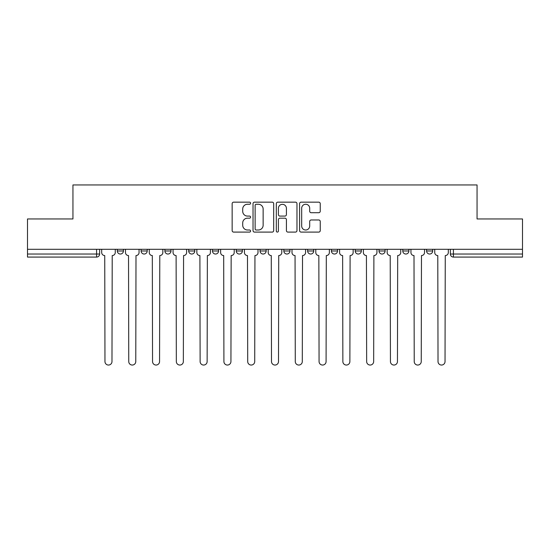 <?xml version="1.0" encoding="UTF-8"?>
<svg xmlns="http://www.w3.org/2000/svg" width="550" height="550" viewBox="0 0 550 550"><rect width="100%" height="100%" fill="white"/><g stroke="black" fill="none" stroke-linecap="round" stroke-linejoin="round"><path stroke-width="0.82" d="M250.601 203.204A1.045 1.045 0 0 0 249.556 202.159L233.647 202.159A1.499 1.499 0 0 0 232.155 203.658L232.155 230.601A1.499 1.499 0 0 0 233.647 232.093L249.556 232.093A1.045 1.045 0 0 0 250.601 231.048A1.045 1.045 0 0 0 249.556 230.003L247.493 230.003A4.792 4.792 0 0 1 242.708 225.211L242.708 222.963A4.792 4.792 0 0 1 247.493 218.178L249.556 218.178A1.045 1.045 0 0 0 250.601 217.126A1.045 1.045 0 0 0 249.556 216.081L247.493 216.081A4.792 4.792 0 0 1 242.708 211.289L242.708 209.048A4.792 4.792 0 0 1 247.493 204.256L249.556 204.256A1.045 1.045 0 0 0 250.601 203.204M379.005 249.301L379.005 250.979L385.103 250.979A3.053 3.053 0 0 1 382.051 254.031A3.053 3.053 0 0 1 379.005 250.979L379.005 249.301M307.636 249.301L307.636 250.979L313.734 250.979A3.053 3.053 0 0 1 310.681 254.031A3.053 3.053 0 0 1 307.636 250.979L307.636 249.301M260.054 249.301L260.054 250.979L266.152 250.979A3.053 3.053 0 0 1 263.106 254.031A3.053 3.053 0 0 1 260.054 250.979L260.054 249.301M236.266 249.301L236.266 250.979L242.364 250.979A3.053 3.053 0 0 1 239.319 254.031A3.053 3.053 0 0 1 236.266 250.979L236.266 249.301M188.684 249.301L188.684 250.979L194.789 250.979A3.053 3.053 0 0 1 191.737 254.031A3.053 3.053 0 0 1 188.684 250.979L188.684 249.301M318.746 212.712A1.499 1.499 0 0 0 320.244 211.214L320.244 203.658A1.499 1.499 0 0 0 318.746 202.159L301.084 202.159A1.499 1.499 0 0 0 299.585 203.658L299.585 230.601A1.499 1.499 0 0 0 301.084 232.093L318.746 232.093A1.499 1.499 0 0 0 320.244 230.601L320.244 221.471A1.499 1.499 0 0 0 318.746 219.972L311.183 219.972A1.499 1.499 0 0 0 309.691 221.471L309.691 225.995A4.001 4.001 0 0 1 305.683 230.003A4.001 4.001 0 0 1 301.682 225.995L301.682 208.258A4.001 4.001 0 0 1 305.683 204.256A4.001 4.001 0 0 1 309.691 208.258L309.691 211.214A1.499 1.499 0 0 0 311.183 212.712L318.746 212.712M27.5 249.301L27.5 218.955L72.944 218.955L72.944 184.951L477.056 184.951L477.056 218.955L522.5 218.955L522.5 249.301L27.5 249.301L27.5 254.031L99.632 254.031L99.632 249.301L99.632 254.031A3.053 3.053 0 0 1 96.58 257.084L27.5 257.084L27.5 254.031M273.687 203.658A1.499 1.499 0 0 0 272.195 202.159L254.533 202.159A1.499 1.499 0 0 0 253.034 203.658L253.034 230.601A1.499 1.499 0 0 0 254.533 232.093L272.195 232.093A1.499 1.499 0 0 0 273.687 230.601L273.687 203.658M277.805 202.159L295.467 202.159A1.499 1.499 0 0 1 296.966 203.658L296.966 230.601A1.499 1.499 0 0 1 295.467 232.093L287.911 232.093A1.499 1.499 0 0 1 286.413 230.601L286.413 219.67A1.499 1.499 0 0 0 284.914 218.178L279.902 218.178A1.499 1.499 0 0 0 278.403 219.67L278.403 231.048A1.045 1.045 0 0 1 277.358 232.093A1.045 1.045 0 0 1 276.313 231.048L276.313 203.658A1.499 1.499 0 0 1 277.805 202.159M450.368 249.301L450.368 254.031L522.5 254.031L522.5 257.084L453.42 257.084A3.053 3.053 0 0 1 450.368 254.031M522.5 249.301L522.5 254.031M432.678 249.301L432.678 250.979A3.053 3.053 0 0 1 429.632 254.031A3.053 3.053 0 0 1 426.58 250.979A3.053 3.053 0 0 0 429.632 254.031M426.58 249.301L426.58 250.979L432.678 250.979M408.891 249.301L408.891 250.979A3.053 3.053 0 0 1 405.838 254.031A3.053 3.053 0 0 1 402.793 250.979A3.053 3.053 0 0 0 405.838 254.031M402.793 249.301L402.793 250.979L408.891 250.979M385.103 249.301L385.103 250.979A3.053 3.053 0 0 1 382.051 254.031M361.316 249.301L361.316 250.979A3.053 3.053 0 0 1 358.263 254.031A3.053 3.053 0 0 1 355.211 250.979L361.316 250.979M355.211 249.301L355.211 250.979M337.521 249.301L337.521 250.979A3.053 3.053 0 0 1 334.476 254.031A3.053 3.053 0 0 1 331.423 250.979L337.521 250.979L337.521 249.301M331.423 249.301L331.423 250.979M313.734 249.301L313.734 250.979M289.946 249.301L289.946 250.979A3.053 3.053 0 0 1 286.894 254.031A3.053 3.053 0 0 1 283.848 250.979L289.946 250.979L289.946 249.301M283.848 249.301L283.848 250.979M266.152 249.301L266.152 250.979L266.152 249.301M242.364 250.979L242.364 249.301L242.364 250.979A3.053 3.053 0 0 1 239.319 254.031M218.577 249.301L218.577 250.979A3.053 3.053 0 0 1 215.524 254.031A3.053 3.053 0 0 1 212.479 250.979A3.053 3.053 0 0 0 215.524 254.031A3.053 3.053 0 0 0 218.577 250.979L218.577 249.301M212.479 249.301L212.479 250.979L218.577 250.979M194.789 249.301L194.789 250.979M170.995 249.301L170.995 250.979A3.053 3.053 0 0 1 167.949 254.031A3.053 3.053 0 0 1 164.897 250.979A3.053 3.053 0 0 0 167.949 254.031A3.053 3.053 0 0 0 170.995 250.979L164.897 250.979L164.897 249.301M141.109 249.301L141.109 250.979L147.208 250.979L147.208 249.301L147.208 250.979A3.053 3.053 0 0 1 144.162 254.031A3.053 3.053 0 0 1 141.109 250.979A3.053 3.053 0 0 0 144.162 254.031M117.322 249.301L117.322 250.979L123.42 250.979L123.42 249.301L123.42 250.979A3.053 3.053 0 0 1 120.368 254.031A3.053 3.053 0 0 1 117.322 250.979A3.053 3.053 0 0 0 120.368 254.031M256.176 204.256A1.045 1.045 0 0 0 255.131 205.301L255.131 228.951A1.045 1.045 0 0 0 256.176 230.003L258.349 230.003A4.792 4.792 0 0 0 263.141 225.211L263.141 209.048A4.792 4.792 0 0 0 258.349 204.256L256.176 204.256M286.413 208.333A4.001 4.001 0 0 0 282.411 204.332A4.001 4.001 0 0 0 278.403 208.333L278.403 214.583A1.499 1.499 0 0 0 279.902 216.081L284.914 216.081A1.499 1.499 0 0 0 286.413 214.583L286.413 208.333M101.688 252.505L101.688 249.301L101.688 252.505A3.053 3.053 48.4 0 0 104.741 255.558L104.968 361.543A3.506 3.506 48.4 0 0 108.474 365.049A3.506 3.506 48.4 0 0 111.98 361.543L112.214 255.558A3.053 3.053 48.4 0 0 115.259 252.505L115.259 249.301M104.741 255.558L104.968 361.543M111.98 361.543L112.214 255.558M125.476 252.505L125.476 249.301L125.476 252.505A3.053 3.053 48.4 0 0 128.528 255.558L128.755 361.543A3.506 3.506 48.4 0 0 132.261 365.049A3.506 3.506 48.4 0 0 135.774 361.543L136.001 255.558A3.053 3.053 48.4 0 0 139.054 252.505L139.054 249.301M149.27 252.505L149.27 249.301L149.27 252.505A3.053 3.053 48.4 0 0 152.316 255.558L152.549 361.543A3.506 3.506 48.4 0 0 156.056 365.049A3.506 3.506 48.4 0 0 159.562 361.543L159.789 255.558A3.053 3.053 48.4 0 0 162.841 252.505L162.841 249.301M128.528 255.558L128.755 361.543M135.774 361.543L136.001 255.558M152.316 255.558L152.549 361.543M159.562 361.543L159.789 255.558M173.058 252.505L173.058 249.301L173.058 252.505A3.053 3.053 48.4 0 0 176.11 255.558L176.337 361.543A3.506 3.506 48.4 0 0 179.843 365.049A3.506 3.506 48.4 0 0 183.349 361.543L183.576 255.558A3.053 3.053 48.4 0 0 186.629 252.505L186.629 249.301M196.845 252.505L196.845 249.301L196.845 252.505A3.053 3.053 48.4 0 0 199.897 255.558L200.124 361.543A3.506 3.506 48.4 0 0 203.631 365.049A3.506 3.506 48.4 0 0 207.137 361.543L207.371 255.558A3.053 3.053 48.4 0 0 210.416 252.505L210.416 249.301M220.633 252.505L220.633 249.301L220.633 252.505A3.053 3.053 48.4 0 0 223.685 255.558L223.912 361.543A3.506 3.506 48.4 0 0 227.418 365.049A3.506 3.506 48.4 0 0 230.931 361.543L231.158 255.558A3.053 3.053 48.4 0 0 234.211 252.505L234.211 249.301M176.11 255.558L176.337 361.543M183.349 361.543L183.576 255.558M199.897 255.558L200.124 361.543M207.137 361.543L207.371 255.558M223.685 255.558L223.912 361.543M230.931 361.543L231.158 255.558M244.427 252.505L244.427 249.301L244.427 252.505A3.053 3.053 48.4 0 0 247.472 255.558L247.706 361.543A3.506 3.506 48.4 0 0 251.212 365.049A3.506 3.506 48.4 0 0 254.719 361.543L254.946 255.558A3.053 3.053 48.4 0 0 257.998 252.505L257.998 249.301M247.472 255.558L247.706 361.543M254.719 361.543L254.946 255.558M268.214 252.505L268.214 249.301L268.214 252.505A3.053 3.053 48.4 0 0 271.267 255.558L271.494 361.543A3.506 3.506 48.4 0 0 275 365.049A3.506 3.506 48.4 0 0 278.506 361.543L278.733 255.558A3.053 3.053 48.4 0 0 281.786 252.505L281.786 249.301M271.267 255.558L271.494 361.543M278.506 361.543L278.733 255.558M292.002 252.505L292.002 249.301L292.002 252.505A3.053 3.053 48.4 0 0 295.054 255.558L295.281 361.543A3.506 3.506 48.4 0 0 298.788 365.049A3.506 3.506 48.4 0 0 302.294 361.543L302.528 255.558A3.053 3.053 48.4 0 0 305.573 252.505L305.573 249.301M295.054 255.558L295.281 361.543M302.294 361.543L302.528 255.558M315.789 252.505L315.789 249.301L315.789 252.505A3.053 3.053 48.4 0 0 318.842 255.558L319.069 361.543A3.506 3.506 48.4 0 0 322.582 365.049A3.506 3.506 48.4 0 0 326.088 361.543L326.315 255.558A3.053 3.053 48.4 0 0 329.368 252.505L329.368 249.301M318.842 255.558L319.069 361.543M326.088 361.543L326.315 255.558M339.584 252.505L339.584 249.301L339.584 252.505A3.053 3.053 48.4 0 0 342.629 255.558L342.863 361.543A3.506 3.506 48.4 0 0 346.369 365.049A3.506 3.506 48.4 0 0 349.876 361.543L350.103 255.558A3.053 3.053 48.4 0 0 353.155 252.505L353.155 249.301M342.629 255.558L342.863 361.543M349.876 361.543L350.103 255.558M363.371 252.505L363.371 249.301L363.371 252.505A3.053 3.053 48.4 0 0 366.424 255.558L366.651 361.543A3.506 3.506 48.4 0 0 370.157 365.049A3.506 3.506 48.4 0 0 373.663 361.543L373.89 255.558A3.053 3.053 48.4 0 0 376.942 252.505L376.942 249.301M366.424 255.558L366.651 361.543M373.663 361.543L373.89 255.558M387.159 252.505L387.159 249.301L387.159 252.505A3.053 3.053 48.4 0 0 390.211 255.558L390.438 361.543A3.506 3.506 48.4 0 0 393.944 365.049A3.506 3.506 48.4 0 0 397.451 361.543L397.684 255.558A3.053 3.053 48.4 0 0 400.73 252.505L400.73 249.301M390.211 255.558L390.438 361.543M397.451 361.543L397.684 255.558M410.946 252.505L410.946 249.301L410.946 252.505A3.053 3.053 48.4 0 0 413.999 255.558L414.226 361.543A3.506 3.506 48.4 0 0 417.739 365.049A3.506 3.506 48.4 0 0 421.245 361.543L421.472 255.558A3.053 3.053 48.4 0 0 424.524 252.505L424.524 249.301M413.999 255.558L414.226 361.543M421.245 361.543L421.472 255.558M434.741 252.505L434.741 249.301L434.741 252.505A3.053 3.053 48.4 0 0 437.786 255.558L438.02 361.543A3.506 3.506 48.4 0 0 441.526 365.049A3.506 3.506 48.4 0 0 445.033 361.543L445.259 255.558A3.053 3.053 48.4 0 0 448.312 252.505L448.312 249.301M437.786 255.558L438.02 361.543M445.033 361.543L445.259 255.558M96.58 249.301L96.58 257.084M453.42 249.301L453.42 257.084"/></g></svg>

